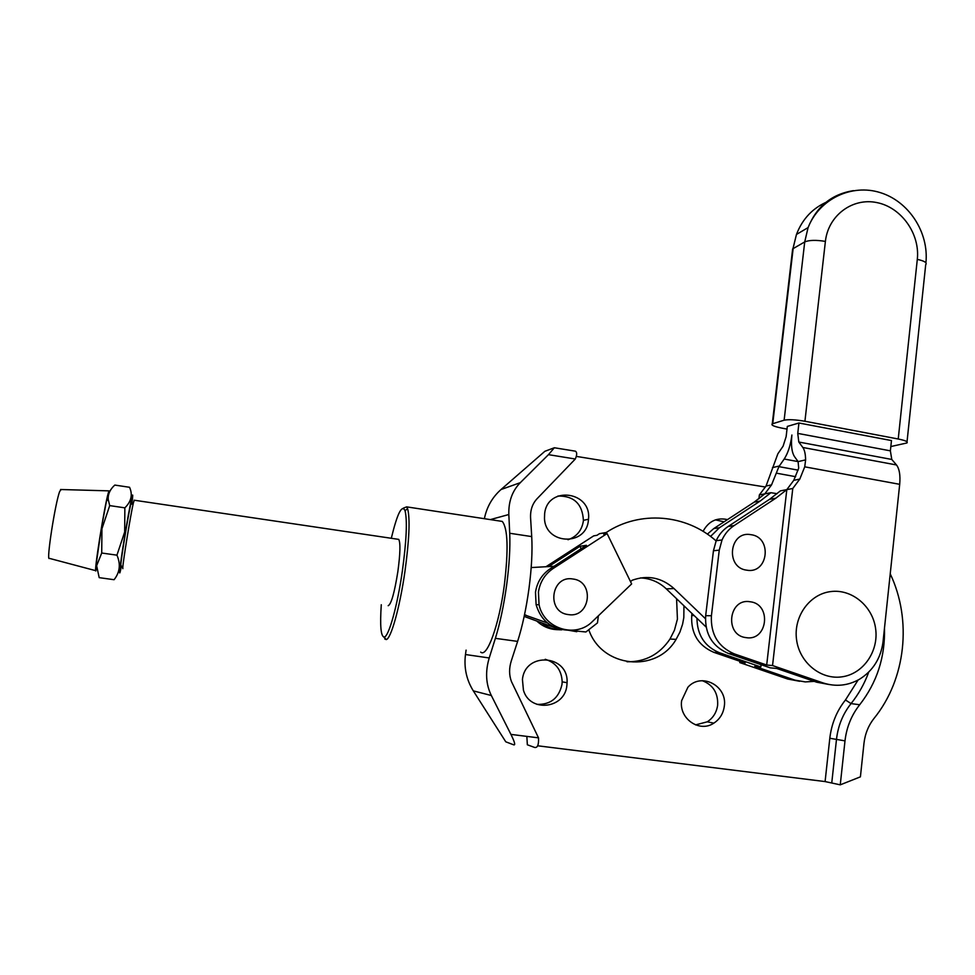 <?xml version="1.0" encoding="UTF-8"?>
<svg xmlns="http://www.w3.org/2000/svg" width="975" height="975" viewBox="0 0 975 975"><rect width="100%" height="100%" fill="white"/><g stroke="black" fill="none" stroke-linecap="round" stroke-linejoin="round"><path stroke-width="1.46" d="M796.551 639.6C799.427 662.586 820.889 680.062 842.047 676.821C863.253 673.908 878.865 651.324 875.623 628.717C872.686 606.06 851.723 588.681 830.615 591.593C809.469 594.177 793.37 616.651 796.551 639.6M750.226 601.77C728.593 597.675 724.12 635.383 746.033 637.626C767.678 641.538 771.968 604.073 750.226 601.77M750.933 534.678C729.41 530.412 724.949 567.755 746.777 570.18C768.324 574.263 772.59 537.152 750.933 534.678M784.193 459.03L798.086 461.602L794.454 456.544C791.737 452.205 790.883 445.039 791.895 435.021C790.579 445.161 788.007 453.168 784.193 459.03L778.915 466.635L798.135 470.157M758.916 498.798L759.367 494.922L764.802 493.874L771.554 484.892L778.915 466.635M759.367 494.922L766.057 486.013L777.855 453.814L783.096 446.172L786.142 436.617L787.312 426.416L798.939 423.004L891.467 440.566L890.37 450.84L891.772 459.444L896.5 464.965C899.413 468.829 900.486 475.288 899.693 484.319L882.984 642.293C880.62 658.612 872.796 670.934 859.511 679.234C847.909 685.778 835.721 686.997 822.961 682.89L772.541 665.547L792.773 488.487L799.78 479.091L804.741 466.83L805.618 459.871C805.508 454.094 804.582 449.962 802.839 447.476L896.5 464.965M805.618 459.871L798.098 461.626L798.696 468.171L793.772 480.322L799.78 479.091M799.671 681.281L787.69 679.027L739.769 662.586L739.928 661.294M814.271 681.367L805.289 681.915L794.881 680.123L754.747 666.376L760.829 666.949L719.538 652.775C704.718 646.583 697.198 635.078 696.954 618.26M829.323 684.56L816.672 682.195L776.673 668.448L770.274 667.838L728.374 653.445L734.37 653.908C718.161 646.912 710.507 634.189 711.421 615.737L719.257 550.144L722.024 539.967C724.742 533.922 728.776 529.133 734.102 525.586L775.844 498.188L786.813 489.633L793.772 480.322M802.839 447.476L798.805 442.028L797.757 433.388L798.939 423.004M734.37 653.908L766.691 665.023L772.541 665.547M691.957 613.482L691.714 615.542C690.812 633.336 698.197 645.608 713.858 652.348L745.107 663.073L739.769 662.586M766.691 665.023L786.813 489.633L792.773 488.487M786.813 489.633L780.39 490.876L769.519 499.346L728.167 526.463C722.889 529.973 718.892 534.727 716.198 540.698L713.444 550.765L705.668 615.676C704.754 633.945 712.335 646.535 728.374 653.445M777.148 493.703L770.908 492.704L764.802 493.874L754.187 502.137L713.761 528.584L707.375 534.142M760.829 666.949L761.085 664.682M710.568 536.433L719.404 527.755L760.183 501.053L770.908 492.704M890.833 446.55L906.896 442.967C908.273 441.773 905.385 440.456 898.231 439.006L917.304 259.374C920.181 233.866 901.375 207.37 876.891 202.593C852.467 197.425 828.177 215.499 825.398 241.398L804.923 421.249C795.527 419.664 788.592 419.311 784.132 420.188L772.273 423.845C770.823 425.1 773.955 426.502 781.658 428.074L787.008 429.085M804.923 421.249L898.231 439.006M572.947 579.004C550.972 574.872 546 612.276 568.291 614.579C590.277 618.528 595.067 581.356 572.947 579.004M607.084 533.569L553.227 568.449C544.952 574.056 540.016 581.929 538.432 592.081L539.053 604.671C543.843 628.838 575.872 638.723 592.52 621.428L631.642 583.928L607.084 533.569L603.671 534.154L606.231 532.496L599.503 533.666L596.98 535.299L593.702 535.872L545.829 566.816M548.523 566.646L579.991 546.293L586.438 545.305L550.192 568.766C541.978 574.336 537.079 582.148 535.494 592.215L536.104 604.719C540.979 620.624 551.436 629.094 567.499 630.155M705.425 618.698L674.005 588.547C661.501 577.48 647.51 574.738 632.032 580.308L630.569 581.709M716.101 540.918C686.144 514.142 639.88 510.217 606.231 532.496M640.441 577.919C650.313 578.333 658.942 581.99 666.303 588.876L674.005 588.547M706.071 626.998L666.303 588.876M579.991 546.293L581.173 548.718M541.564 622.793C547.511 627.534 554.239 629.887 561.722 629.838M536.798 621.051C542.904 626.706 550.046 629.594 558.212 629.704M567.986 539.736C576.591 536.75 581.685 530.656 583.282 521.467L583.403 520.333C582.428 503.904 573.934 495.8 557.932 496.031M544.647 513.667L544.489 518.347C545.183 544.793 586.207 546.536 588.376 520.406L588.498 519.248C591.898 491.217 547.402 485.343 544.647 513.667M536.945 704.377C550.497 704.779 558.846 698.161 561.978 684.499L562.173 681.83C561.624 670.191 555.969 662.671 545.22 659.271M522.442 679.502L523.429 690.166C529.754 712.896 564.988 708.874 566.877 685.401L567.072 682.707C568.754 654.713 525.123 651.373 522.442 679.502M695.528 724.888L707.289 721.817C713.176 717.941 716.625 712.384 717.649 705.144C718.197 693.03 713.091 684.889 702.341 680.708M681.647 700.623C678.734 718.587 699.465 733.017 713.834 723.145C719.782 719.233 723.279 713.615 724.303 706.278C727.655 685.852 701.257 671.97 687.887 687.265L681.647 700.623M388.184 605.707C391.219 604.317 394.448 592.946 397.861 571.594C400.274 553.593 400.567 542.856 398.738 539.382L397.837 539.248M627.01 661.769C645.243 662.013 659.575 654.432 669.996 639.027L674.432 630.252L677.418 619.137L676.589 598.735M588.778 629.728C601.758 667.875 656.638 673.481 676.102 639.368L679.953 632.032L682.598 624.146L683.816 617.577L683.95 605.804M573.995 450.95L575.421 451.181C577.127 452.29 577.102 454.898 575.311 459.006L537.213 498.578C532.447 503.6 530.242 510.035 530.583 517.847L531.716 536.591C532.533 551.046 531.619 568.352 528.986 588.522C526.207 608.717 522.417 626.34 517.615 641.392L511.278 660.94C508.987 668.265 509.035 675.139 511.448 681.562L538.517 737.856C538.834 744.827 537.53 748.02 534.592 747.435L527.341 744.778L526.853 736.393M575.311 459.006L548.462 454.655L520.309 482.674C512.277 490.876 508.45 501.491 508.828 514.52L509.718 533.264C510.327 547.731 509.303 565.073 506.61 585.293C503.795 605.536 500.053 623.22 495.373 638.345L489.218 657.967L465.477 654.53C463.832 667.656 466.44 679.77 473.314 690.873L505.781 741.817L513.727 744.839C515.592 745.4 514.666 741.914 510.924 734.394L491.339 695.516C485.842 684.255 485.136 671.738 489.218 657.967M381.274 604.744C379.884 625.852 380.859 636.614 384.211 637.028C388.72 636.943 397.434 605.755 402.383 570.862C406.538 540.223 407.416 520.126 405.015 510.595C401.871 504.294 397.312 513.484 391.328 538.163M403.187 508.219L406.636 506.866L407.635 508.779C410.17 518.615 409.293 539.407 404.991 571.143C399.884 607.279 390.817 639.551 386.112 639.576L383.772 637.041M499.663 521.028L502.259 521.418C507.878 528.389 508.56 549.729 504.294 585.463C499.09 624.987 487 658.137 480.675 652.104M884.483 628.18C885.239 657.028 876.976 682.549 859.694 704.754C851.492 715.138 846.592 727.167 844.996 740.866L840.255 784.838L825.094 781.572L829.81 738.258C831.517 723.718 836.733 710.958 845.471 699.965L858.085 680.038M537.603 745.777L825.094 781.572M727.508 519.59C716.978 517.347 708.971 521.016 703.475 530.607L703.121 531.375M765.46 487.037L576.42 456.41M724.072 521.844L715.455 519.87M673.067 588.595L672.275 586.987M840.255 784.838L860.413 776.843L863.972 743.34C865.057 733.882 868.42 725.546 874.075 718.356C905.897 679.136 912.186 620.063 890.236 573.848M548.462 454.655L554.348 447.757L544.867 451.303L501.028 489.523C492.29 497.287 486.744 507.012 484.38 518.7M95.782 570.692L49.359 558.358C46.02 562.258 55.234 502.637 59.743 491.315L61.242 489.523M95.989 570.741C93.32 575.664 104.313 506.171 108.298 492.972L109.005 490.864L60.56 489.511M131.832 503.977L132.405 499.261C133.904 486.391 129.98 504.514 125.385 532.155C120.108 563.574 117.743 584.476 121.448 566.109M124.861 507.841L124.666 531.997L116.939 555.165C120.839 564.184 119.888 572.362 114.087 579.711L99.194 577.651L96.635 565.707L101.717 553.02L101.948 528.718L109.712 505.611L108.201 499.383C107.92 494.069 110.114 489.304 114.794 485.075L129.553 487.281C132.88 494.654 131.308 501.503 124.861 507.841L109.712 505.611M96.671 568.498C95.867 570.85 95.684 569.546 96.123 564.562L101.29 528.682L106.47 501.053C108.237 492.972 109.188 490.108 109.31 492.472M116.939 555.165L101.717 553.02M120.839 566.036L120.79 565.256C120.815 560.284 128.139 515.336 130.662 504.745L131.528 502.028M134.27 500.224L133.343 502.99C130.687 514.312 122.826 562.563 122.777 567.84L122.85 568.669M524.489 614.872L547.475 622.988M568.206 630.216L585.902 631.983L597.468 622.903L598.37 615.81M554.044 566.28L531.192 567.56M524.16 616.419L555.689 627.973L576.773 631.715M525.891 615.067L524.452 615.054M784.132 420.188L804.716 241.934L808.092 227.577C816.636 206.432 831.736 194.123 853.418 190.637M827.799 201.545C812.955 207.785 802.498 218.753 796.453 234.463L793.272 247.479L772.748 423.662M825.398 241.398C816.087 239.874 809.201 240.045 804.716 241.934L792.651 248.893L772.273 423.845M772.444 467.622L779.354 466.001M787.69 679.027L793.431 679.648M816.672 682.195L822.961 682.89M797.757 433.388L890.37 450.84M804.741 466.83L899.693 484.319M798.805 442.028L891.772 459.444M776.332 473.155L795.649 476.69M713.858 652.348L719.538 652.775M691.714 615.542L694.139 615.566M713.761 528.584L719.404 527.755M754.187 502.137L760.183 501.053M705.668 615.676L711.421 615.737M769.519 499.346L775.844 498.188M728.167 526.463L734.102 525.586M713.444 550.765L719.257 550.144M792.419 250.855L796.453 234.463L808.092 227.577C819.451 198.754 851.833 183.592 880.218 192.599C908.688 201.301 929.029 232.16 925.921 262.811M907.03 441.773L925.702 264.688C927.298 262.738 924.507 260.959 917.304 259.374M553.227 568.449L550.192 568.766M517.615 641.392L495.373 638.345M520.309 482.674L501.028 489.523M508.828 514.52L490.34 519.602M466.087 650.13L465.477 654.53M491.339 695.516L473.314 690.873M859.694 704.754L851.053 703.597C842.924 713.834 838.073 725.717 836.501 739.245L831.785 782.669M868.737 672.08C864.52 683.633 858.622 694.139 851.053 703.597L845.471 699.965M844.996 740.866L829.81 738.258M538.517 737.856L510.924 734.394M531.716 536.591L509.718 533.264M766.057 486.013L771.554 484.892M716.198 540.698L722.024 539.967M539.053 604.671L536.104 604.719M713.834 723.145L707.289 721.817M676.102 639.368L669.996 639.027M405.015 510.595L407.635 508.779M502.259 521.418L406.636 506.866M385.893 639.271L384.869 639.125M384.211 637.028L386.112 639.576M575.421 451.181L554.348 447.757M567.072 682.707L562.173 681.83M588.498 519.248L583.403 520.333M96.123 564.562L96.635 565.707M106.47 501.053L108.201 499.383M120.79 565.256L122.777 567.84M130.662 504.745L133.343 502.99M134.087 500.199L398.738 539.382"/></g></svg>
